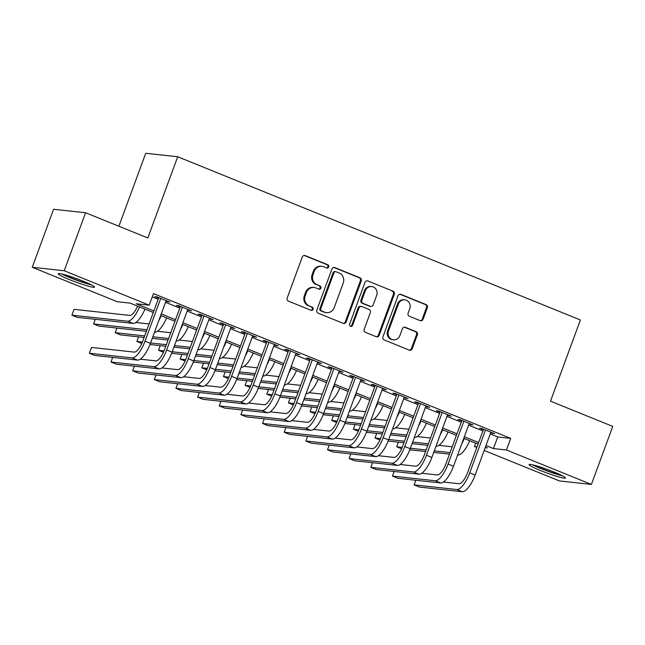 <?xml version="1.0" encoding="UTF-8"?>
<svg xmlns="http://www.w3.org/2000/svg" width="645" height="645" viewBox="0 0 645 645"><rect width="100%" height="100%" fill="white"/><g stroke="black" fill="none" stroke-linecap="round" stroke-linejoin="round"><path stroke-width="0.97" d="M328.716 266.949A1.709 1.596 96.2 0 0 327.821 264.756L305.238 255.605A2.435 2.282 96.2 0 0 302.279 257.016L287.194 298.014A2.435 2.282 96.2 0 0 288.476 301.159L311.059 310.31A1.709 1.596 96.2 0 0 313.131 309.318A1.709 1.596 96.2 0 0 312.228 307.117L309.31 305.932A7.796 7.305 96.2 0 1 305.19 295.886L306.448 292.475A7.796 7.305 96.2 0 1 314.091 287.476A7.796 7.305 96.2 0 1 315.929 287.944L318.848 289.121A1.709 1.596 96.2 0 0 320.928 288.138A1.709 1.596 96.2 0 0 320.025 285.937L317.106 284.751A7.796 7.305 96.2 0 1 312.986 274.706L314.244 271.287A7.796 7.305 96.2 0 1 321.887 266.296A7.796 7.305 96.2 0 1 323.726 266.756L326.644 267.941A1.709 1.596 96.2 0 0 328.716 266.949M326.62 267.933A1.709 1.596 96.2 0 0 326.95 264.66L304.375 255.509A2.435 2.282 96.2 0 0 304.23 255.452M311.035 310.301A1.709 1.596 96.2 0 0 311.366 307.028L309.31 305.932M318.832 289.113A1.709 1.596 96.2 0 0 319.162 285.84L317.106 284.751M540.526 470.544A19.366 1.742 20.2 0 1 529.102 464.594A19.366 1.742 20.2 0 1 554.015 472.011A19.366 1.742 20.2 0 1 565.447 477.961A19.366 1.742 20.2 0 1 540.526 470.544M69.644 279.688A19.366 1.742 20.2 0 1 58.211 273.73A19.366 1.742 20.2 0 1 83.124 281.156A19.366 1.742 20.2 0 1 94.557 287.106A19.366 1.742 20.2 0 1 69.644 279.688M420.145 320.63A2.435 2.282 96.2 0 0 423.104 319.211L427.337 307.705A2.435 2.282 96.2 0 0 426.047 304.569L400.972 294.402A2.435 2.282 96.2 0 0 398.013 295.821L382.928 336.819A2.435 2.282 96.2 0 0 384.21 339.955L409.293 350.122A2.435 2.282 96.2 0 0 412.252 348.703L417.363 334.811A2.435 2.282 96.2 0 0 416.081 331.675L405.35 327.321A2.435 2.282 96.2 0 0 402.383 328.74L399.852 335.634A6.514 6.103 96.2 0 1 393.458 339.802A6.514 6.103 96.2 0 1 388.475 331.022L398.408 304.029A6.514 6.103 96.2 0 1 404.802 299.852A6.514 6.103 96.2 0 1 409.777 308.641L408.124 313.139A2.435 2.282 96.2 0 0 409.414 316.276L420.145 320.63M153.308 312.494L130.193 303.126L117.229 301.715L32.25 267.272L53.591 209.262L85.575 212.737L147.818 237.965L177.698 156.751L580.387 319.968L550.507 401.182L612.75 426.409L591.409 484.427L559.425 480.944L484.193 450.452M85.575 212.737L64.226 270.747L149.205 305.19L136.24 303.779L153.881 310.93M490.265 433.94L497.73 436.971L510.703 438.382L153.478 293.588L149.205 305.19M510.703 438.382L506.43 449.984L591.409 484.427M361.248 280.922A2.435 2.282 96.2 0 0 359.958 277.785L334.884 267.619A2.435 2.282 96.2 0 0 331.925 269.038L316.84 310.035A2.435 2.282 96.2 0 0 318.122 313.172L343.196 323.339A2.435 2.282 96.2 0 0 346.163 321.919L361.248 280.922L360.386 280.825A2.435 2.282 96.2 0 0 359.096 277.689L334.021 267.522A2.435 2.282 96.2 0 0 333.876 267.473M367.932 281.01L393.007 291.177A2.435 2.282 96.2 0 1 394.288 294.314L379.212 335.311A2.435 2.282 96.2 0 1 376.245 336.73L365.513 332.377A2.435 2.282 96.2 0 1 364.223 329.24L370.343 312.615A2.435 2.282 96.2 0 0 369.053 309.471L361.942 306.593A2.435 2.282 96.2 0 0 358.975 308.004L352.605 325.314A1.709 1.596 96.2 0 1 350.936 326.41A1.709 1.596 96.2 0 1 349.63 324.113L364.965 282.429A2.435 2.282 96.2 0 1 367.932 281.01L393.007 291.177M165.95 301.142L169.941 302.126L156.953 296.861L154.792 296.619L158.581 298.159M187.598 309.923L191.589 310.898L178.601 305.633L176.44 305.399L180.229 306.931M209.246 318.695L213.237 319.67L200.248 314.405L198.088 314.171L201.877 315.711M230.894 327.467L234.893 328.45L221.904 323.185L219.743 322.952L223.525 324.483M252.55 336.247L256.541 337.222L243.552 331.957L241.391 331.724L245.181 333.255M274.198 345.019L278.189 345.994L265.2 340.729L263.039 340.495L266.828 342.035M295.845 353.799L299.844 354.774L286.848 349.509L284.687 349.276L288.476 350.807M317.493 362.571L321.492 363.546L308.503 358.281L306.343 358.048L310.132 359.588M339.149 371.343L343.14 372.326L330.151 367.061L327.991 366.82L331.78 368.36M360.797 380.123L364.788 381.098L351.799 375.833L349.638 375.6L353.428 377.132M382.445 388.895L386.444 389.87L373.447 384.605L371.286 384.372L375.076 385.912M404.093 397.675L408.092 398.65L395.103 393.386L392.942 393.152L396.731 394.684M425.748 406.447L429.739 407.422L416.751 402.158L414.59 401.924L418.379 403.456M447.396 415.219L451.387 416.202L438.398 410.938L436.238 410.696L440.027 412.236M469.044 423.999L473.043 424.974L460.054 419.71L457.885 419.476L461.675 421.008M152.244 296.934L158.146 299.328M165.515 302.32L179.802 308.108M187.163 311.092L201.45 316.88M208.819 319.864L223.097 325.652M230.467 328.644L244.745 334.433M252.114 337.416L266.401 343.204M273.762 346.188L288.049 351.976M295.418 354.968L309.697 360.757M317.066 363.74L331.345 369.529M338.714 372.52L353 378.309M360.37 381.292L374.648 387.081M382.017 390.064L396.296 395.853M403.665 398.844L417.944 404.633M425.313 407.616L439.6 413.405M446.969 416.396L461.248 422.185M468.617 425.168L482.895 430.957M490.7 432.771L494.691 433.746L481.702 428.482L479.541 428.248L483.331 429.788M177.698 156.751L145.722 153.276L118.874 226.234M32.25 267.272L64.226 270.747M476.824 447.469L474.454 446.501L477.074 446.791M475.679 443.155L474.454 446.501M485.209 447.67L487.418 447.912L485.419 447.106M478.058 444.123L463.771 438.334M456.402 435.343L442.123 429.554M434.754 426.571L420.476 420.782M413.106 417.791L398.82 412.002M391.45 409.019L377.172 403.23M369.803 400.247L355.524 394.458M348.155 391.467L333.876 385.678M326.507 382.695L312.22 376.906M304.851 373.923L290.572 368.134M283.203 365.143L268.925 359.354M261.556 356.371L247.269 350.582M239.908 347.591L225.621 341.802M218.252 338.819L203.973 333.03M196.604 330.047L182.325 324.258M174.956 321.266L160.669 315.478M485.999 445.542L493.465 448.573L506.43 449.984M161.25 313.922L175.529 319.71M182.898 322.694L197.177 328.482M204.546 331.466L218.832 337.254M226.193 340.246L240.48 346.034M247.849 349.018L262.128 354.806M269.497 357.79L283.776 363.578M291.145 366.57L305.432 372.358M312.801 375.342L327.079 381.131M334.449 384.122L348.727 389.911M356.096 392.894L370.375 398.683M377.744 401.666L392.031 407.455M399.4 410.446L413.679 416.235M421.048 419.218L435.327 425.007M442.696 427.998L456.982 433.787M464.344 436.77L478.63 442.559M497.73 436.971L493.465 448.573M167.781 301.884L167.982 301.328M189.428 310.664L189.638 310.108M211.076 319.436L211.286 318.88M232.732 328.216L232.934 327.652M254.38 336.988L254.582 336.432M276.028 345.76L276.237 345.204M297.684 354.54L297.885 353.984M319.331 363.312L319.533 362.756M340.979 372.092L341.189 371.528M362.627 380.864L362.837 380.308M384.283 389.636L384.485 389.08M405.931 398.417L406.132 397.852M427.579 407.189L427.788 406.632M449.226 415.96L449.436 415.404M470.882 424.741L471.084 424.184M492.53 433.513L492.732 432.956M321.887 266.296L321.017 266.2A7.796 7.305 96.2 0 0 313.373 271.198L314.244 271.287M316.235 284.655A7.796 7.305 96.2 0 1 312.124 274.617L313.373 271.198M314.091 287.476L313.228 287.38A7.796 7.305 96.2 0 0 305.585 292.378L306.448 292.475M308.447 305.843A7.796 7.305 96.2 0 1 304.327 295.797L305.585 292.378M343.35 323.387A2.435 2.282 96.2 0 0 345.301 321.823L360.386 280.825M336.045 271.755A1.709 1.596 96.2 0 0 333.973 272.746L320.734 308.729A1.709 1.596 96.2 0 0 321.637 310.93L324.717 312.18A7.796 7.305 96.2 0 0 326.555 312.64A7.796 7.305 96.2 0 0 334.199 307.649L343.245 283.05A7.796 7.305 96.2 0 0 339.133 273.004L336.045 271.755M335.65 271.65L334.779 271.561A1.709 1.596 96.2 0 0 333.11 272.65L333.973 272.746M326.555 312.64L325.693 312.551A7.796 7.305 96.2 0 1 323.855 312.083L320.767 310.834A1.709 1.596 96.2 0 1 319.872 308.641L333.11 272.65M376.39 336.779A2.435 2.282 96.2 0 0 378.341 335.215L393.426 294.225A2.435 2.282 96.2 0 0 392.144 291.08M361.361 306.448L360.499 306.351A2.435 2.282 96.2 0 0 358.112 307.915L351.743 325.217L352.605 325.314M350.509 326.297A1.709 1.596 96.2 0 0 351.743 325.217M376.688 295.362A6.514 6.103 96.2 0 0 371.714 286.574A6.514 6.103 96.2 0 0 365.32 290.75L361.821 300.264A2.435 2.282 96.2 0 0 363.111 303.4L370.23 306.286A2.435 2.282 96.2 0 0 373.197 304.867L376.688 295.362M371.714 286.574L370.851 286.485A6.514 6.103 96.2 0 0 364.457 290.661L365.32 290.75M370.802 306.431L369.94 306.335A2.435 2.282 96.2 0 1 369.367 306.19L362.248 303.303A2.435 2.282 96.2 0 1 360.958 300.167L364.457 290.661M404.802 299.852L403.931 299.764A6.514 6.103 96.2 0 0 397.546 303.94L398.408 304.029M393.458 339.802L392.595 339.713A6.514 6.103 96.2 0 1 387.613 330.925L397.546 303.94M409.438 350.179A2.435 2.282 96.2 0 0 411.389 348.614L416.501 334.715A2.435 2.282 96.2 0 0 415.211 331.578L404.48 327.233A2.435 2.282 96.2 0 0 404.334 327.176M420.29 320.678A2.435 2.282 96.2 0 0 422.241 319.114L426.474 307.617A2.435 2.282 96.2 0 0 425.184 304.472L400.11 294.314A2.435 2.282 96.2 0 0 399.964 294.257M137.611 306.133A12.416 4.201 112.1 0 1 129.758 315.413L74.054 309.358L71.918 315.163L127.621 321.218A18.616 6.305 -67.9 0 0 139.562 306.923M71.918 315.163L77.327 317.356L133.031 323.411A18.616 6.305 -67.9 0 0 144.972 309.116M158.783 297.603L142.827 340.971A12.416 4.201 112.1 0 1 134.241 352.106L91.493 347.453L89.365 353.258L132.104 357.902A18.616 6.305 -67.9 0 0 144.988 341.205L160.742 298.393M89.365 353.258L94.775 355.451L137.514 360.095A18.616 6.305 -67.9 0 0 150.398 343.398L166.152 300.586M90.155 284.227A16.754 1.508 20.2 0 1 71.232 277.931A16.754 1.508 20.2 0 1 63.436 274.391M61.831 274.004A19.237 1.733 -159.8 0 0 70.37 277.834A19.237 1.733 -159.8 0 0 91.622 284.961M532.722 464.86A19.237 1.733 -159.8 0 0 562.513 475.825M561.037 475.083A16.754 1.508 20.2 0 1 534.318 465.255M149.092 323.943L135.805 322.492M95.275 319.307L93.565 323.935L146.955 329.74M93.565 323.935L98.983 326.128L146.391 331.288M154.534 332.167L154.687 332.183A18.616 6.305 -67.9 0 0 166.62 317.888M158.702 320.847A18.616 6.305 -67.9 0 0 161.21 315.695M170.74 332.715L157.453 331.272M116.922 328.079L115.213 332.707L144.69 335.916M152.825 336.803L168.611 338.512M115.213 332.707L120.631 334.908L144.117 337.456M152.26 338.343L168.039 340.06M176.182 340.947L176.335 340.963A18.616 6.305 -67.9 0 0 188.267 326.668M180.35 329.619A18.616 6.305 -67.9 0 0 182.858 324.475M192.395 341.487L179.1 340.044M138.57 336.851L136.869 341.487L142.392 342.084M150.559 342.971L166.337 344.688M174.481 345.575L190.259 347.292M136.869 341.487L141.795 343.487M149.979 344.519L165.773 346.236M173.908 347.115L189.695 348.832M197.83 349.719L197.983 349.735A18.616 6.305 -67.9 0 0 209.923 335.44M201.998 338.399A18.616 6.305 -67.9 0 0 204.505 333.247M214.043 350.267L200.756 348.824M160.218 345.631L158.517 350.259L164.048 350.864M172.207 351.751L187.985 353.468M196.128 354.347L211.907 356.064M158.517 350.259L163.443 352.259M171.626 353.291L187.421 355.008M195.564 355.895L211.342 357.612M219.485 358.491L219.639 358.515A18.616 6.305 -67.9 0 0 231.571 344.212M223.646 347.171A18.616 6.305 -67.9 0 0 226.161 342.019M112.714 357.403L111.013 362.03L153.752 366.674A18.616 6.305 -67.9 0 0 166.636 349.977L182.39 307.165M111.013 362.03L116.423 364.223L159.162 368.875A18.616 6.305 -67.9 0 0 172.054 352.17L187.8 309.358M180.431 306.375L164.475 349.743A12.416 4.201 112.1 0 1 155.888 360.878L140.279 359.184M134.37 366.175L132.66 370.802L175.4 375.454A18.616 6.305 -67.9 0 0 188.292 358.757L204.038 315.945M132.66 370.802L138.078 373.003L180.818 377.647A18.616 6.305 -67.9 0 0 193.702 360.95L209.456 318.138M202.087 315.147L186.131 358.523A12.416 4.201 112.1 0 1 177.536 369.65L161.935 367.956M156.017 374.947L154.308 379.583L197.056 384.226A18.616 6.305 -67.9 0 0 209.939 367.529L225.686 324.717M154.308 379.583L159.726 381.776L202.466 386.419A18.616 6.305 -67.9 0 0 215.349 369.722L231.103 326.91M223.734 323.927L207.779 367.295A12.416 4.201 112.1 0 1 199.184 378.43L183.583 376.728M177.665 383.727L175.964 388.355L218.703 393.007A18.616 6.305 -67.9 0 0 231.587 376.309L247.341 333.497M175.964 388.355L181.374 390.548L224.113 395.2A18.616 6.305 -67.9 0 0 236.997 378.502L252.751 335.69M245.382 332.699L229.427 376.067A12.416 4.201 112.1 0 1 220.84 387.202L205.231 385.508M235.691 359.039L222.404 357.596M181.874 354.403L180.165 359.039L185.696 359.636M193.855 360.523L209.633 362.24M217.776 363.127L233.555 364.844M180.165 359.039L185.091 361.031M193.274 362.063L209.069 363.78M217.212 364.667L232.99 366.384M241.133 367.271L241.286 367.287A18.616 6.305 -67.9 0 0 253.219 352.992M245.302 355.943A18.616 6.305 -67.9 0 0 247.809 350.799M199.313 392.499L197.612 397.135L240.351 401.779A18.616 6.305 -67.9 0 0 253.235 385.081L268.989 342.269M197.612 397.135L203.022 399.328L245.761 403.972A18.616 6.305 -67.9 0 0 258.653 387.274L274.399 344.462M267.03 341.479L251.074 384.847A12.416 4.201 112.1 0 1 242.488 395.974L226.879 394.28M257.339 367.819L244.052 366.368M203.522 363.183L201.821 367.811L207.343 368.416M215.503 369.303L231.289 371.012M239.432 371.899L255.21 373.616M201.821 367.811L206.747 369.811M214.922 370.843L230.717 372.56M238.86 373.447L254.638 375.156M262.781 376.043L262.934 376.059A18.616 6.305 -67.9 0 0 274.875 361.764M266.949 364.723A18.616 6.305 -67.9 0 0 269.457 359.571M220.969 401.279L219.26 405.907L261.999 410.551A18.616 6.305 -67.9 0 0 274.891 393.853L290.637 351.041M219.26 405.907L224.678 408.1L267.417 412.744A18.616 6.305 -67.9 0 0 280.301 396.046L296.055 353.234M288.686 350.251L272.73 393.619A12.416 4.201 112.1 0 1 264.136 404.754L248.535 403.052M278.995 376.591L265.7 375.148M225.169 371.955L223.468 376.583L228.991 377.188M237.158 378.075L252.937 379.792M261.08 380.679L276.858 382.388M223.468 376.583L228.394 378.583M236.578 379.615L252.372 381.332M260.507 382.219L276.294 383.936M284.429 384.823L284.582 384.839A18.616 6.305 -67.9 0 0 296.523 370.544M288.597 373.495A18.616 6.305 -67.9 0 0 291.105 368.343M242.617 410.051L240.916 414.679L283.655 419.331A18.616 6.305 -67.9 0 0 296.539 402.633L312.293 359.821M240.916 414.679L246.326 416.872L289.065 421.524A18.616 6.305 -67.9 0 0 301.949 404.826L317.703 362.014M310.334 359.023L294.378 402.399A12.416 4.201 112.1 0 1 285.783 413.526L270.182 411.833M300.643 385.363L287.356 383.92M246.817 380.727L245.116 385.363L250.647 385.96M258.806 386.847L274.585 388.564M282.728 389.451L298.506 391.168M245.116 385.363L250.042 387.355M258.226 388.395L274.02 390.112M282.163 390.991L297.942 392.708M306.085 393.595L306.238 393.611A18.616 6.305 -67.9 0 0 318.17 379.316M310.245 382.267A18.616 6.305 -67.9 0 0 312.761 377.123M264.265 418.823L262.563 423.459L305.303 428.103A18.616 6.305 -67.9 0 0 318.187 411.405L333.941 368.593M262.563 423.459L267.973 425.652L310.713 430.296A18.616 6.305 -67.9 0 0 323.596 413.598L339.351 370.786M331.981 367.803L316.026 411.171A12.416 4.201 112.1 0 1 307.439 422.306L291.83 420.604M322.29 394.143L309.003 392.692M268.473 389.507L266.764 394.135L272.295 394.74M280.454 395.627L296.24 397.344M304.375 398.223L320.162 399.94M266.764 394.135L271.698 396.135M279.874 397.167L295.668 398.884M303.811 399.771L319.589 401.488M327.733 402.367L327.886 402.383A18.616 6.305 -67.9 0 0 339.818 388.088M331.901 391.047A18.616 6.305 -67.9 0 0 334.408 385.895M343.946 402.915L330.651 401.472M290.121 398.279L288.42 402.915L293.943 403.512M302.11 404.399L317.888 406.116M326.031 407.003L341.81 408.72M288.42 402.915L293.346 404.907M301.521 405.939L317.316 407.656M325.459 408.543L341.237 410.26M349.38 411.147L349.534 411.163A18.616 6.305 -67.9 0 0 361.474 396.869M353.549 399.819A18.616 6.305 -67.9 0 0 356.056 394.675M365.594 411.687L352.299 410.244M311.769 407.06L310.068 411.687L315.599 412.284M323.758 413.179L339.536 414.888M347.679 415.775L363.458 417.492M310.068 411.687L314.994 413.687M323.177 414.719L338.972 416.436M347.107 417.323L362.893 419.032M371.028 419.919L371.181 419.935A18.616 6.305 -67.9 0 0 383.122 405.641M375.197 408.599A18.616 6.305 -67.9 0 0 377.712 403.447M387.242 420.467L373.955 419.024M333.417 415.832L331.715 420.459L337.246 421.064M345.406 421.951L361.184 423.668M369.327 424.547L385.105 426.264M331.715 420.459L336.642 422.459M344.825 423.491L360.619 425.208M368.763 426.095L384.541 427.812M392.684 428.699L392.837 428.715A18.616 6.305 -67.9 0 0 404.77 414.421M396.844 417.371A18.616 6.305 -67.9 0 0 399.36 412.219M408.89 429.239L395.603 427.796M355.072 424.603L353.363 429.239L358.894 429.836M367.053 430.723L382.84 432.44M390.975 433.327L406.761 435.044M353.363 429.239L358.298 431.231M366.473 432.271L382.267 433.988M390.41 434.867L406.189 436.584M414.332 437.471L414.485 437.487A18.616 6.305 -67.9 0 0 426.418 423.193M418.5 426.143A18.616 6.305 -67.9 0 0 421.008 421M430.546 438.019L417.25 436.568M376.72 433.384L375.019 438.011L380.542 438.616M388.709 439.503L404.488 441.212M412.631 442.099L428.409 443.816M375.019 438.011L379.945 440.011M388.129 441.043L403.915 442.76M412.058 443.647L427.837 445.364M435.98 446.243L436.133 446.259A18.616 6.305 -67.9 0 0 448.073 431.965M440.148 434.924A18.616 6.305 -67.9 0 0 442.655 429.772M452.193 446.791L438.898 445.348M398.368 442.156L396.667 446.783L402.198 447.388M410.357 448.275L426.135 449.992M434.279 450.879L450.057 452.588M396.667 446.783L401.593 448.783M409.777 449.815L425.571 451.532M433.706 452.419L449.492 454.136M457.628 455.023L457.781 455.039A18.616 6.305 -67.9 0 0 469.721 440.745M461.796 443.696A18.616 6.305 -67.9 0 0 464.311 438.552M285.912 427.603L284.211 432.231L326.95 436.883A18.616 6.305 -67.9 0 0 339.834 420.177L355.589 377.365M284.211 432.231L289.621 434.424L332.369 439.076A18.616 6.305 -67.9 0 0 345.252 422.378L360.998 379.566M353.637 376.575L337.674 419.943A12.416 4.201 112.1 0 1 329.087 431.078L313.486 429.385M307.568 436.375L305.859 441.011L348.598 445.655A18.616 6.305 -67.9 0 0 361.49 428.957L377.236 386.145M305.859 441.011L311.277 443.204L354.016 447.848A18.616 6.305 -67.9 0 0 366.9 431.15L382.654 388.338M375.285 385.355L359.329 428.723A12.416 4.201 112.1 0 1 350.735 439.85L335.134 438.157M329.216 445.155L327.515 449.783L370.254 454.427A18.616 6.305 -67.9 0 0 383.138 437.729L398.892 394.917M327.515 449.783L332.925 451.976L375.664 456.62A18.616 6.305 -67.9 0 0 388.548 439.922L404.302 397.11M396.933 394.127L380.977 437.495A12.416 4.201 112.1 0 1 372.383 448.63L356.782 446.929M350.864 453.927L349.163 458.555L391.902 463.207A18.616 6.305 -67.9 0 0 404.786 446.509L420.54 403.697M349.163 458.555L354.573 460.748L397.312 465.4A18.616 6.305 -67.9 0 0 410.204 448.702L425.95 405.89M418.581 402.899L402.625 446.267A12.416 4.201 112.1 0 1 394.039 457.402L378.43 455.709M372.512 462.699L370.811 467.335L413.55 471.979A18.616 6.305 -67.9 0 0 426.434 455.281L442.188 412.469M370.811 467.335L376.22 469.528L418.968 474.172A18.616 6.305 -67.9 0 0 431.852 457.474L447.598 414.662M440.237 411.679L424.273 455.048A12.416 4.201 112.1 0 1 415.686 466.182L400.085 464.481M394.168 471.479L392.458 476.107L435.206 480.751A18.616 6.305 -67.9 0 0 448.09 464.053L463.836 421.241M392.458 476.107L397.876 478.3L440.616 482.952A18.616 6.305 -67.9 0 0 453.5 466.246L469.254 423.434M461.885 420.451L445.929 463.82A12.416 4.201 112.1 0 1 437.334 474.954L421.733 473.253M415.815 480.251L414.114 484.879L456.853 489.531A18.616 6.305 -67.9 0 0 469.737 472.833L485.491 430.022M414.114 484.879L419.524 487.08L462.263 491.724A18.616 6.305 -67.9 0 0 475.147 475.026L490.901 432.215M483.532 429.223L467.577 472.6A12.416 4.201 112.1 0 1 458.99 483.726L443.381 482.033M326.95 264.66L327.821 264.756M311.366 307.028L312.228 307.117M319.162 285.84L320.025 285.937M312.124 274.617L312.986 274.706M304.327 295.797L305.19 295.886M304.375 255.509L305.238 255.605M345.301 321.823L346.163 321.919M334.021 267.522L334.884 267.619M359.096 277.689L359.958 277.785M319.872 308.641L320.734 308.729M320.767 310.834L321.637 310.93M323.855 312.083L324.717 312.18M393.426 294.225L394.288 294.314M378.341 335.215L379.212 335.311M358.112 307.915L358.975 308.004M360.958 300.167L361.821 300.264M362.248 303.303L363.111 303.4M369.367 306.19L370.23 306.286M387.613 330.925L388.475 331.022M404.48 327.233L405.35 327.321M415.211 331.578L416.081 331.675M416.501 334.715L417.363 334.811M411.389 348.614L412.252 348.703M400.11 294.314L400.972 294.402M425.184 304.472L426.047 304.569M426.474 307.617L427.337 307.705M422.241 319.114L423.104 319.211M127.621 321.218L133.031 323.411M144.988 341.205L150.398 343.398M132.104 357.902L137.514 360.095M166.636 349.977L172.054 352.17M153.752 366.674L159.162 368.875M188.292 358.757L193.702 360.95M175.4 375.454L180.818 377.647M209.939 367.529L215.349 369.722M197.056 384.226L202.466 386.419M231.587 376.309L236.997 378.502M218.703 393.007L224.113 395.2M253.235 385.081L258.653 387.274M240.351 401.779L245.761 403.972M274.891 393.853L280.301 396.046M261.999 410.551L267.417 412.744M296.539 402.633L301.949 404.826M283.655 419.331L289.065 421.524M318.187 411.405L323.596 413.598M305.303 428.103L310.713 430.296M339.834 420.177L345.252 422.378M326.95 436.883L332.369 439.076M361.49 428.957L366.9 431.15M348.598 445.655L354.016 447.848M383.138 437.729L388.548 439.922M370.254 454.427L375.664 456.62M404.786 446.509L410.204 448.702M391.902 463.207L397.312 465.4M426.434 455.281L431.852 457.474M413.55 471.979L418.968 474.172M448.09 464.053L453.5 466.246M435.206 480.751L440.616 482.952M469.737 472.833L475.147 475.026M456.853 489.531L462.263 491.724"/></g></svg>
